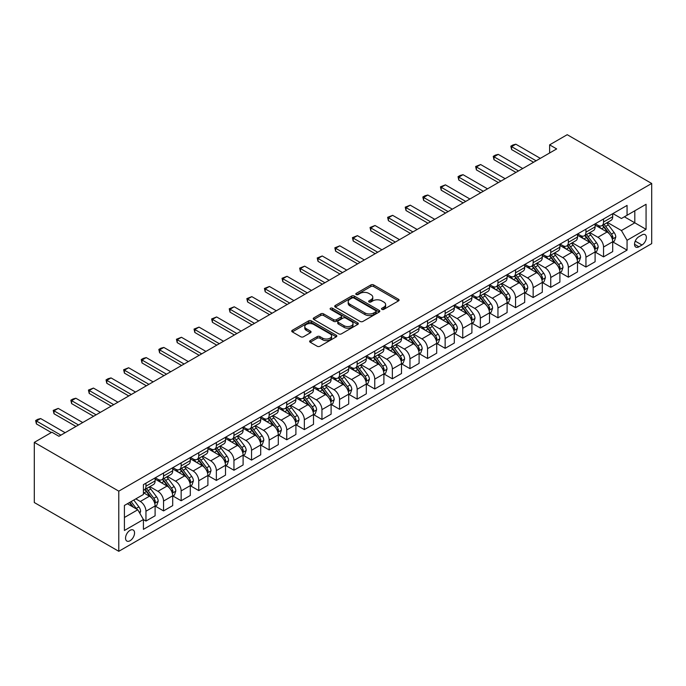 <?xml version="1.0" encoding="UTF-8"?>
<svg xmlns="http://www.w3.org/2000/svg" width="686" height="686" viewBox="0 0 686 686"><rect width="100%" height="100%" fill="white"/><g stroke="black" fill="none" stroke-linecap="round" stroke-linejoin="round"><path stroke-width="1.03" d="M381.896 309.369A1.372 0.789 0 0 0 383.834 309.369L398.515 300.888A1.955 1.132 0 0 0 399.089 300.091A1.955 1.132 0 0 0 398.515 299.293L373.638 284.93A1.955 1.132 0 0 0 370.877 284.93L356.197 293.411A1.372 0.789 0 0 0 355.794 293.968A1.372 0.789 0 0 0 356.197 294.526A1.372 0.789 0 0 0 358.126 294.526L360.03 293.428A6.251 3.61 0 0 1 368.871 293.428L370.946 294.628A6.251 3.61 0 0 1 372.781 297.184A6.251 3.61 0 0 1 370.946 299.731L369.051 300.828A1.372 0.789 0 0 0 368.648 301.394A1.372 0.789 0 0 0 369.051 301.951A1.372 0.789 0 0 0 370.98 301.951L372.884 300.854A6.251 3.61 0 0 1 381.725 300.854L383.8 302.046A6.251 3.61 0 0 1 385.635 304.601A6.251 3.61 0 0 1 383.8 307.156L381.896 308.254A1.372 0.789 0 0 0 381.502 308.811A1.372 0.789 0 0 0 381.896 309.369L381.896 308.254M130.04 540.74A6.371 3.679 120 0 0 134.207 535.123A6.371 3.679 120 0 0 133.23 530.012A6.371 3.679 120 0 0 130.04 530.329A6.371 3.679 120 0 0 125.881 535.946A6.371 3.679 120 0 0 126.859 541.048A6.371 3.679 120 0 0 130.04 540.74M310.209 340.625A1.955 1.132 0 0 0 309.635 341.422A1.955 1.132 0 0 0 310.209 342.22L317.189 346.25A1.955 1.132 0 0 0 319.95 346.25L336.26 336.835A1.955 1.132 0 0 0 336.835 336.037A1.955 1.132 0 0 0 336.26 335.24L311.384 320.877A1.955 1.132 0 0 0 308.614 320.877L292.313 330.292A1.955 1.132 0 0 0 291.739 331.089A1.955 1.132 0 0 0 292.313 331.887L300.742 336.757A1.955 1.132 0 0 0 303.504 336.757L310.484 332.727A1.955 1.132 0 0 0 311.058 331.93A1.955 1.132 0 0 0 310.484 331.132L306.299 328.723A5.231 3.018 0 0 1 304.773 326.587A5.231 3.018 0 0 1 307.997 323.792A5.231 3.018 0 0 1 313.699 324.452L330.077 333.902A5.231 3.018 0 0 1 331.604 336.037A5.231 3.018 0 0 1 328.38 338.824A5.231 3.018 0 0 1 322.677 338.172L319.95 336.594A1.955 1.132 0 0 0 317.189 336.594L310.209 340.625L310.209 342.22M651.7 183.471L567.219 134.696L549.623 144.857L556.663 148.922L58.936 436.279L51.896 432.214L34.3 442.376L118.781 491.15L651.7 183.471L651.7 243.624L118.781 551.304L118.781 491.15M360.167 321.434A1.955 1.132 0 0 0 362.928 321.434L379.238 312.019A1.955 1.132 0 0 0 379.812 311.221A1.955 1.132 0 0 0 379.238 310.424L354.362 296.06A1.955 1.132 0 0 0 351.601 296.06L335.291 305.476A1.955 1.132 0 0 0 334.717 306.282A1.955 1.132 0 0 0 335.291 307.079L360.167 321.434M331.072 309.669A1.372 0.789 0 0 1 332.461 309.858L332.461 308.228L357.749 322.832A1.955 1.132 0 0 1 358.324 323.629A1.955 1.132 0 0 1 357.749 324.427L341.439 333.842A1.955 1.132 0 0 1 338.678 333.842L313.802 319.479L313.802 317.884A1.955 1.132 0 0 0 313.228 318.681A1.955 1.132 0 0 0 313.802 319.479M313.802 317.884L320.782 313.854A1.955 1.132 0 0 1 323.543 313.854L333.636 319.685A1.955 1.132 0 0 0 336.397 319.685L341.028 317.009A1.955 1.132 0 0 0 341.602 316.212A1.955 1.132 0 0 0 341.028 315.414L330.523 309.352A1.372 0.789 0 0 1 330.12 308.794A1.372 0.789 0 0 1 330.969 308.065A1.372 0.789 0 0 1 332.461 308.228M641.985 234.929L638.889 236.713A6.174 3.567 120 0 0 634.859 242.158A6.174 3.567 120 0 0 635.802 247.097A6.174 3.567 120 0 0 638.889 246.797L641.985 245.005A6.174 3.567 120 0 0 646.015 239.568A6.174 3.567 120 0 0 645.072 234.621A6.174 3.567 120 0 0 641.985 234.929M612.907 213.586L621.43 218.508L627.064 215.258L627.064 205.414L143.417 484.642L143.417 494.486L124.415 505.453L124.415 530.492L143.417 519.516L143.417 529.352L627.064 250.124L627.064 240.289L621.43 230.539L607.427 222.453M627.064 215.258L646.066 204.282L646.066 229.321L627.064 240.289M34.3 442.376L34.3 502.529L118.781 551.304M549.623 144.857L549.623 152.987M624.389 216.802L634.807 222.813L634.807 210.782L646.066 204.282M621.43 230.539L634.807 222.813L646.066 229.321M124.415 517.484L137.783 509.767L127.364 503.747M143.417 519.602L145.955 521.06L145.955 511.224A7.966 4.596 -120 0 0 140.321 501.475L135.819 498.868M145.955 521.06L155.105 515.778L155.105 505.942A7.966 4.596 -120 0 0 149.471 496.192L143.417 492.694M155.319 506.148L163.551 510.907L163.551 501.063A7.966 4.596 -120 0 0 157.917 491.313L149.831 486.64M163.551 510.907L172.701 505.616L172.701 495.781A7.966 4.596 -120 0 0 167.075 486.031L155.105 479.12M172.915 495.987L181.155 500.746L181.155 490.902A7.966 4.596 -120 0 0 175.522 481.152L167.435 476.478M181.155 500.746L190.305 495.455L190.305 485.619A7.966 4.596 -120 0 0 184.671 475.87L172.701 468.958M190.519 485.825L198.751 490.584L198.751 480.749A7.966 4.596 -120 0 0 193.118 470.99L185.031 466.317M198.751 490.584L207.901 485.294L207.901 475.458A7.966 4.596 -120 0 0 202.276 465.708L190.305 458.797M208.115 475.664L216.356 480.423L216.356 470.587A7.966 4.596 -120 0 0 210.722 460.829L202.636 456.156M216.356 480.423L225.505 475.132L225.505 465.297A7.966 4.596 -120 0 0 219.872 455.547L207.901 448.635M225.711 465.502L233.952 470.262L233.952 460.426A7.966 4.596 -120 0 0 228.318 450.668L220.232 446.003M233.952 470.262L243.101 464.971L243.101 455.135A7.966 4.596 -120 0 0 237.476 445.385L225.505 438.474M243.316 455.341L251.548 460.1L251.548 450.265A7.966 4.596 -120 0 0 245.922 440.506L237.836 435.842M251.548 460.1L260.706 454.809L260.706 444.974A7.966 4.596 -120 0 0 255.072 435.224L243.101 428.313M260.912 445.18L269.152 449.939L269.152 440.103A7.966 4.596 -120 0 0 263.518 430.345L255.432 425.68M269.152 449.939L278.302 444.648L278.302 434.813A7.966 4.596 -120 0 0 272.668 425.063L260.706 418.151M278.516 435.018L286.748 439.777L286.748 429.942A7.966 4.596 -120 0 0 281.123 420.184L273.037 415.519M286.748 439.777L295.906 434.495L295.906 424.651A7.966 4.596 -120 0 0 290.272 414.901L278.302 407.99M296.112 424.857L304.352 429.616L304.352 419.781A7.966 4.596 -120 0 0 298.719 410.022L290.632 405.357M304.352 429.616L313.502 424.334L313.502 414.49A7.966 4.596 -120 0 0 307.868 404.74L295.906 397.829M313.716 414.696L321.948 419.455L321.948 409.619A7.966 4.596 -120 0 0 316.315 399.861L308.228 395.196M321.948 419.455L331.106 414.173L331.106 404.337A7.966 4.596 -120 0 0 325.473 394.579L313.502 387.667M331.312 404.534L339.553 409.293L339.553 399.458A7.966 4.596 -120 0 0 333.919 389.699L325.833 385.035M339.553 409.293L348.702 404.011L348.702 394.176A7.966 4.596 -120 0 0 343.069 384.417L331.106 377.506M348.917 394.373L357.149 399.132L357.149 389.296A7.966 4.596 -120 0 0 351.515 379.538L343.429 374.873M357.149 399.132L366.298 393.85L366.298 384.014A7.966 4.596 -120 0 0 360.673 374.256L348.702 367.344M366.513 384.211L374.753 388.971L374.753 379.135A7.966 4.596 -120 0 0 369.119 369.377L361.033 364.712M374.753 388.971L383.903 383.688L383.903 373.853A7.966 4.596 -120 0 0 378.269 364.095L366.298 357.183M384.117 374.05L392.349 378.809L392.349 368.974A7.966 4.596 -120 0 0 386.715 359.215L378.629 354.551M392.349 378.809L401.499 373.527L401.499 363.691A7.966 4.596 -120 0 0 395.873 353.933L383.903 347.022M401.713 363.889L409.954 368.648L409.954 358.812A7.966 4.596 -120 0 0 404.32 349.054L396.234 344.389M409.954 368.648L419.103 363.366L419.103 353.53A7.966 4.596 -120 0 0 413.469 343.772L401.499 336.86M419.309 353.727L427.55 358.486L427.55 348.651A7.966 4.596 -120 0 0 421.916 338.893L413.83 334.228M427.55 358.486L436.699 353.204L436.699 343.369A7.966 4.596 -120 0 0 431.065 333.61L419.103 326.699M436.913 343.566L445.145 348.325L445.145 338.49A7.966 4.596 -120 0 0 439.52 328.731L431.434 324.066M445.145 348.325L454.303 343.043L454.303 333.207A7.966 4.596 -120 0 0 448.67 323.449L436.699 316.538M454.509 333.405L462.75 338.164L462.75 328.328A7.966 4.596 -120 0 0 457.116 318.57L449.03 313.905M462.75 338.164L471.899 332.882L471.899 323.046A7.966 4.596 -120 0 0 466.266 313.288L454.303 306.376M472.114 323.243L480.346 328.002L480.346 318.167A7.966 4.596 -120 0 0 474.721 308.408L466.634 303.744M480.346 328.002L489.504 322.72L489.504 312.885A7.966 4.596 -120 0 0 483.87 303.126L471.899 296.215M489.71 313.082L497.95 317.841L497.95 308.005A7.966 4.596 -120 0 0 492.316 298.247L484.23 293.582M497.95 317.841L507.1 312.559L507.1 302.723A7.966 4.596 -120 0 0 501.466 292.965L489.504 286.053M507.314 302.929L515.546 307.68L515.546 297.844A7.966 4.596 -120 0 0 509.912 288.086L501.826 283.421M515.546 307.68L524.704 302.397L524.704 292.562A7.966 4.596 -120 0 0 519.07 282.804L507.1 275.892M524.91 292.768L533.151 297.518L533.151 287.683A7.966 4.596 -120 0 0 527.517 277.924L519.431 273.26M533.151 297.518L542.3 292.236L542.3 282.4A7.966 4.596 -120 0 0 536.666 272.642L524.704 265.731M542.515 282.606L550.747 287.357L550.747 277.521A7.966 4.596 -120 0 0 545.113 267.763L537.027 263.098M550.747 287.357L559.896 282.075L559.896 272.239A7.966 4.596 -120 0 0 554.271 262.481L542.3 255.578M560.11 272.445L568.351 277.195L568.351 267.36A7.966 4.596 -120 0 0 562.717 257.61L554.631 252.937M568.351 277.195L577.501 271.913L577.501 262.078A7.966 4.596 -120 0 0 571.867 252.319L559.896 245.417M577.706 262.284L585.947 267.034L585.947 257.199A7.966 4.596 -120 0 0 580.313 247.449L572.227 242.775M585.947 267.034L595.096 261.752L595.096 251.916A7.966 4.596 -120 0 0 589.471 242.158L577.501 235.255M595.311 252.122L603.543 256.873L603.543 247.037A7.966 4.596 -120 0 0 597.918 237.287L589.831 232.614M603.543 256.873L612.701 251.59L612.701 241.755A7.966 4.596 -120 0 0 607.067 231.997L595.096 225.094M595.311 223.747L597.918 225.257A7.966 4.596 -120 0 0 601.896 225.651A7.966 4.596 -120 0 0 603.543 221.998L603.543 218.997M577.706 233.909L580.313 235.418A7.966 4.596 -120 0 0 584.301 235.812A7.966 4.596 -120 0 0 585.947 232.16L585.947 229.158M560.11 244.07L562.717 245.571A7.966 4.596 -120 0 0 566.696 245.965A7.966 4.596 -120 0 0 568.351 242.321L568.351 239.32M542.515 254.232L545.113 255.732A7.966 4.596 -120 0 0 549.1 256.127A7.966 4.596 -120 0 0 550.747 252.482L550.747 249.472M524.91 264.393L527.517 265.894A7.966 4.596 -120 0 0 531.496 266.288A7.966 4.596 -120 0 0 533.151 262.644L533.151 259.634M507.314 274.554L509.912 276.055A7.966 4.596 -120 0 0 513.9 276.449A7.966 4.596 -120 0 0 515.546 272.805L515.546 269.795M489.71 284.716L492.316 286.216A7.966 4.596 -120 0 0 496.295 286.611A7.966 4.596 -120 0 0 497.95 282.966L497.95 279.957M472.114 294.877L474.721 296.378A7.966 4.596 -120 0 0 478.699 296.772A7.966 4.596 -120 0 0 480.346 293.128L480.346 290.118M454.509 305.038L457.116 306.539A7.966 4.596 -120 0 0 461.103 306.934A7.966 4.596 -120 0 0 462.75 303.289L462.75 300.279M436.913 315.2L439.52 316.7A7.966 4.596 -120 0 0 443.499 317.095A7.966 4.596 -120 0 0 445.145 313.451L445.145 310.441M419.309 325.361L421.916 326.862A7.966 4.596 -120 0 0 425.903 327.256A7.966 4.596 -120 0 0 427.55 323.612L427.55 320.602M401.713 335.523L404.32 337.023A7.966 4.596 -120 0 0 408.299 337.418A7.966 4.596 -120 0 0 409.954 333.773L409.954 330.763M384.117 345.684L386.715 347.185A7.966 4.596 -120 0 0 390.703 347.579A7.966 4.596 -120 0 0 392.349 343.935L392.349 340.925M366.513 355.845L369.119 357.346A7.966 4.596 -120 0 0 373.098 357.74A7.966 4.596 -120 0 0 374.753 354.096L374.753 351.086M348.917 366.007L351.515 367.507A7.966 4.596 -120 0 0 355.502 367.902A7.966 4.596 -120 0 0 357.149 364.257L357.149 361.248M331.312 376.168L333.919 377.669A7.966 4.596 -120 0 0 337.898 378.063A7.966 4.596 -120 0 0 339.553 374.419L339.553 371.409M313.716 386.329L316.315 387.83A7.966 4.596 -120 0 0 320.302 388.225A7.966 4.596 -120 0 0 321.948 384.58L321.948 381.57M296.112 396.491L298.719 397.991A7.966 4.596 -120 0 0 302.697 398.386A7.966 4.596 -120 0 0 304.352 394.742L304.352 391.732M278.516 406.652L281.123 408.153A7.966 4.596 -120 0 0 285.102 408.547A7.966 4.596 -120 0 0 286.748 404.903L286.748 401.893M260.912 416.814L263.518 418.314A7.966 4.596 -120 0 0 267.506 418.709A7.966 4.596 -120 0 0 269.152 415.064L269.152 412.054M243.316 426.975L245.922 428.476A7.966 4.596 -120 0 0 249.901 428.87A7.966 4.596 -120 0 0 251.548 425.226L251.548 422.216M225.711 437.136L228.318 438.637A7.966 4.596 -120 0 0 232.305 439.031A7.966 4.596 -120 0 0 233.952 435.387L233.952 432.377M208.115 447.298L210.722 448.798A7.966 4.596 -120 0 0 214.701 449.193A7.966 4.596 -120 0 0 216.356 445.548L216.356 442.539M190.519 457.459L193.118 458.96A7.966 4.596 -120 0 0 197.105 459.354A7.966 4.596 -120 0 0 198.751 455.71L198.751 452.7M172.915 467.612L175.522 469.121A7.966 4.596 -120 0 0 179.5 469.516A7.966 4.596 -120 0 0 181.155 465.871L181.155 462.861M155.319 477.773L157.917 479.282A7.966 4.596 -120 0 0 161.905 479.677A7.966 4.596 -120 0 0 163.551 476.033L163.551 473.023M612.907 241.961L627.064 250.124M601.896 225.651L611.046 220.36A7.966 4.596 -120 0 0 612.701 216.716L612.701 213.706M584.301 235.812L593.45 230.522A7.966 4.596 -120 0 0 595.096 226.877L595.096 223.868M566.696 245.965L575.846 240.683A7.966 4.596 -120 0 0 577.501 237.039L577.501 234.029M549.1 256.127L558.25 250.844A7.966 4.596 -120 0 0 559.896 247.2L559.896 244.19M531.496 266.288L540.654 261.006A7.966 4.596 -120 0 0 542.3 257.361L542.3 254.352M513.9 276.449L523.049 271.167A7.966 4.596 -120 0 0 524.704 267.523L524.704 264.513M496.295 286.611L505.453 281.329A7.966 4.596 -120 0 0 507.1 277.684L507.1 274.674M478.699 296.772L487.849 291.49A7.966 4.596 -120 0 0 489.504 287.846L489.504 284.836M461.103 306.934L470.253 301.651A7.966 4.596 -120 0 0 471.899 298.007L471.899 294.997M443.499 317.095L452.649 311.813A7.966 4.596 -120 0 0 454.303 308.168L454.303 305.159M425.903 327.256L435.053 321.974A7.966 4.596 -120 0 0 436.699 318.33L436.699 315.32M408.299 337.418L417.448 332.135A7.966 4.596 -120 0 0 419.103 328.491L419.103 325.481M390.703 347.579L399.852 342.297A7.966 4.596 -120 0 0 401.499 338.652L401.499 335.643M373.098 357.74L382.256 352.458A7.966 4.596 -120 0 0 383.903 348.814L383.903 345.804M355.502 367.902L364.652 362.62A7.966 4.596 -120 0 0 366.298 358.975L366.298 355.965M337.898 378.063L347.056 372.781A7.966 4.596 -120 0 0 348.702 369.137L348.702 366.127M320.302 388.225L329.452 382.942A7.966 4.596 -120 0 0 331.106 379.298L331.106 376.288M302.697 398.386L311.856 393.104A7.966 4.596 -120 0 0 313.502 389.459L313.502 386.45M285.102 408.547L294.251 403.265A7.966 4.596 -120 0 0 295.906 399.621L295.906 396.611M267.506 418.709L276.655 413.426A7.966 4.596 -120 0 0 278.302 409.782L278.302 406.772M249.901 428.87L259.051 423.588A7.966 4.596 -120 0 0 260.706 419.943L260.706 416.934M232.305 439.031L241.455 433.749A7.966 4.596 -120 0 0 243.101 430.105L243.101 427.095M214.701 449.193L223.85 443.911A7.966 4.596 -120 0 0 225.505 440.266L225.505 437.256M197.105 459.354L206.254 454.072A7.966 4.596 -120 0 0 207.901 450.428L207.901 447.418M179.5 469.516L188.659 464.233A7.966 4.596 -120 0 0 190.305 460.58L190.305 457.579M161.905 479.677L171.054 474.395A7.966 4.596 -120 0 0 172.701 470.742L172.701 467.741M143.417 490.156A7.966 4.596 -120 0 0 144.3 489.838L153.458 484.556A7.966 4.596 -120 0 0 155.105 480.903L155.105 477.902M144.3 489.838A7.966 4.596 -120 0 0 145.955 486.194L145.955 483.184M137.783 509.767L143.417 519.516M382.445 309.566L383.8 308.777A6.251 3.61 0 0 0 385.635 306.23L385.635 304.601M372.781 297.184L372.781 298.804A6.251 3.61 0 0 1 370.946 301.36L369.591 302.14M398.489 300.905L373.638 286.559A1.955 1.132 0 0 0 370.877 286.559L356.737 294.723M379.212 312.036L354.362 297.69A1.955 1.132 0 0 0 351.601 297.69L335.317 307.088M375.782 311.787A1.372 0.789 0 0 0 376.185 311.221A1.372 0.789 0 0 0 375.782 310.664L353.95 298.058A1.372 0.789 0 0 0 352.012 298.058L350.006 299.216A6.251 3.61 0 0 0 348.179 301.771A6.251 3.61 0 0 0 350.006 304.327L364.935 312.936A6.251 3.61 0 0 0 373.784 312.936L375.782 311.787L375.782 313.408A1.372 0.789 0 0 0 376.185 312.85L376.185 311.221M348.179 301.771L348.179 303.392A6.251 3.61 0 0 0 350.006 305.947L350.006 304.327M375.782 313.408L373.784 314.565A6.251 3.61 0 0 1 364.935 314.565L350.006 305.947M313.828 319.496L320.782 315.483L320.782 313.854M341.602 316.212L341.602 317.841A1.955 1.132 0 0 1 341.028 318.638L336.397 321.305A1.955 1.132 0 0 1 333.636 321.305L323.543 315.483A1.955 1.132 0 0 0 320.782 315.483M332.461 309.858L357.723 324.444M344.098 325.73A5.231 3.018 0 0 0 349.8 326.382A5.231 3.018 0 0 0 353.024 323.595A5.231 3.018 0 0 0 351.498 321.46L345.727 318.124A1.955 1.132 0 0 0 342.957 318.124L338.335 320.799A1.955 1.132 0 0 0 337.761 321.597A1.955 1.132 0 0 0 338.335 322.394L344.098 325.73L344.098 327.351A5.231 3.018 0 0 0 349.8 328.011A5.231 3.018 0 0 0 353.024 325.215L353.024 323.595M337.761 321.597L337.761 323.226A1.955 1.132 0 0 0 338.335 324.024L338.335 322.394M344.098 327.351L338.335 324.024M331.604 336.037L331.604 337.666A5.231 3.018 0 0 1 328.38 340.453A5.231 3.018 0 0 1 322.677 339.802L319.95 338.224A1.955 1.132 0 0 0 317.189 338.224L310.235 342.237M304.773 326.587L304.773 328.208A5.231 3.018 0 0 0 306.299 330.343L306.299 328.723M310.458 332.744L306.299 330.343M336.234 336.852L311.384 322.506A1.955 1.132 0 0 0 308.614 322.506L292.339 331.904L292.313 330.292M612.701 242.081L614.39 241.103L615.796 237.039A5.274 3.044 -120 0 0 614.116 232.545L608.362 224.871A15.229 8.798 -120 0 0 606.698 222.873M600.979 228.481A15.229 8.798 -120 0 0 597.858 225.222M612.221 238.848L612.95 237.262A5.274 3.044 -120 0 0 611.44 234.089L605.687 226.414A15.229 8.798 -120 0 0 604.023 224.425M602.608 225.24A12.648 7.297 60 0 1 604.683 227.598L609.545 234.098M602.334 225.394A15.229 8.798 60 0 1 603.997 227.383L607.822 232.494M536.1 160.79L511.602 146.65L511.602 149.574L510.83 146.195L512.939 144.978L515.829 144.206L540.328 158.355M533.571 162.256L511.602 149.574M515.829 144.206L511.602 146.65L510.83 146.195M595.096 252.242L596.786 251.265L598.192 247.2A5.274 3.044 -120 0 0 596.511 242.707L590.757 235.024A15.229 8.798 -120 0 0 589.094 233.034M583.374 238.642A15.229 8.798 -120 0 0 580.253 235.384M594.616 249.009L595.345 247.423A5.274 3.044 -120 0 0 593.836 244.25L588.082 236.576A15.229 8.798 -120 0 0 586.419 234.578M585.004 235.401A12.648 7.297 60 0 1 587.079 237.759L591.949 244.259M584.729 235.555A15.229 8.798 60 0 1 586.393 237.545L590.217 242.655M577.501 262.404L579.19 261.426L580.596 257.361A5.274 3.044 -120 0 0 578.915 252.868L573.162 245.185A15.229 8.798 -120 0 0 571.498 243.196M565.779 248.804A15.229 8.798 -120 0 0 562.657 245.545M577.02 259.171L577.749 257.584A5.274 3.044 -120 0 0 576.24 254.412L570.486 246.737A15.229 8.798 -120 0 0 568.823 244.739M567.408 245.562A12.648 7.297 60 0 1 569.483 247.92L574.345 254.42M567.133 245.717A15.229 8.798 60 0 1 568.797 247.706L572.621 252.817M559.896 272.565L561.585 271.587L563 267.523A5.274 3.044 -120 0 0 561.311 263.03L555.557 255.346A15.229 8.798 -120 0 0 553.894 253.357M548.174 258.965A15.229 8.798 -120 0 0 545.061 255.707M559.416 269.332L560.145 267.746A5.274 3.044 -120 0 0 558.636 264.573L552.882 256.898A15.229 8.798 -120 0 0 551.227 254.9M549.803 255.724A12.648 7.297 60 0 1 551.878 258.082L556.749 264.582M549.529 255.878A15.229 8.798 60 0 1 551.192 257.867L555.017 262.978M518.505 170.951L494.006 156.811L494.006 159.735L493.234 156.357L495.343 155.139L498.233 154.367L522.732 168.516M515.966 172.418L494.006 159.735M498.233 154.367L494.006 156.811L493.234 156.357M500.909 181.113L476.41 166.972L476.41 169.896L475.63 166.518L480.629 164.529L505.128 178.677M498.37 182.579L476.41 169.896M480.629 164.529L476.41 166.972L475.63 166.518M483.304 191.274L458.805 177.125L458.805 180.058L458.034 176.679L460.143 175.462L463.033 174.69L487.532 188.839M480.775 192.74L458.805 180.058M463.033 174.69L458.805 177.125L458.034 176.679M542.3 282.726L543.989 281.749L545.396 277.684A5.274 3.044 -120 0 0 543.715 273.191L537.961 265.508A15.229 8.798 -120 0 0 536.298 263.518M530.578 269.126A15.229 8.798 -120 0 0 527.457 265.868M541.82 279.494L542.549 277.907A5.274 3.044 -120 0 0 541.04 274.734L535.286 267.06A15.229 8.798 -120 0 0 533.622 265.062M532.207 265.885A12.648 7.297 60 0 1 534.283 268.243L539.153 274.743M531.933 266.039A15.229 8.798 60 0 1 533.597 268.029L537.421 273.139M465.708 201.435L441.209 187.287L441.209 190.219L440.429 186.841L445.428 184.851L469.927 199M463.17 202.902L441.209 190.219M445.428 184.851L441.209 187.287L440.429 186.841M524.704 292.888L526.394 291.91L527.8 287.846A5.274 3.044 -120 0 0 526.111 283.352L520.357 275.669A15.229 8.798 -120 0 0 518.702 273.68M512.974 279.288A15.229 8.798 -120 0 0 509.861 276.021M524.215 289.655L524.944 288.069A5.274 3.044 -120 0 0 523.435 284.896L517.681 277.221A15.229 8.798 -120 0 0 516.026 275.223M514.603 276.046A12.648 7.297 60 0 1 516.678 278.405L521.549 284.904M514.337 276.201A15.229 8.798 60 0 1 515.992 278.19L519.817 283.301M507.1 303.049L508.789 302.072L510.195 298.007A5.274 3.044 -120 0 0 508.515 293.514L502.761 285.83A15.229 8.798 -120 0 0 501.097 283.841M495.378 289.449A15.229 8.798 -120 0 0 492.256 286.182M506.62 299.816L507.348 298.23A5.274 3.044 -120 0 0 505.839 295.057L500.085 287.374A15.229 8.798 -120 0 0 498.422 285.385M497.007 286.208A12.648 7.297 60 0 1 499.082 288.566L503.953 295.066M496.733 286.362A15.229 8.798 60 0 1 498.396 288.352L502.221 293.462M489.504 313.21L491.193 312.233L492.599 308.168A5.274 3.044 -120 0 0 490.91 303.675L485.156 295.992A15.229 8.798 -120 0 0 483.501 294.002M477.773 299.611A15.229 8.798 -120 0 0 474.661 296.343M489.024 309.978L489.753 308.391A5.274 3.044 -120 0 0 488.235 305.219L482.49 297.535A15.229 8.798 -120 0 0 480.826 295.546M479.403 296.369A12.648 7.297 60 0 1 481.478 298.727L486.348 305.227M479.137 296.524A15.229 8.798 60 0 1 480.792 298.513L484.625 303.624M471.899 323.372L473.589 322.394L474.995 318.33A5.274 3.044 -120 0 0 473.314 313.836L467.56 306.153A15.229 8.798 -120 0 0 465.897 304.164M460.177 309.772A15.229 8.798 -120 0 0 457.056 306.505M471.419 320.139L472.148 318.553A5.274 3.044 -120 0 0 470.639 315.38L464.885 307.697A15.229 8.798 -120 0 0 463.222 305.707M461.807 306.531A12.648 7.297 60 0 1 463.882 308.889L468.752 315.389M461.532 306.685A15.229 8.798 60 0 1 463.196 308.674L467.02 313.785M454.303 333.533L455.993 332.556L457.399 328.491A5.274 3.044 -120 0 0 455.71 323.998L449.965 316.315A15.229 8.798 -120 0 0 448.301 314.325M442.581 319.933A15.229 8.798 -120 0 0 439.46 316.666M453.823 330.3L454.552 328.714A5.274 3.044 -120 0 0 453.043 325.541L447.289 317.858A15.229 8.798 -120 0 0 445.626 315.869M444.202 316.692A12.648 7.297 60 0 1 446.286 319.05L451.148 325.55M443.936 316.846A15.229 8.798 60 0 1 445.6 318.836L449.424 323.946M448.104 211.597L423.605 197.448L423.605 200.381L422.833 197.002L424.943 195.784L427.832 195.013L452.331 209.161M445.574 213.063L423.605 200.381M427.832 195.013L423.605 197.448L422.833 197.002M430.508 221.758L406.009 207.609L406.009 210.542L405.229 207.163L410.228 205.174L434.727 219.314M427.97 223.224L406.009 210.542M410.228 205.174L406.009 207.609L405.229 207.163M412.903 231.919L388.405 217.771L388.405 220.703L387.633 217.325L392.632 215.335L417.131 229.476M410.374 233.377L388.405 220.703M392.632 215.335L388.405 217.771L387.633 217.325M395.308 242.081L370.809 227.932L370.809 230.865L370.037 227.486L375.028 225.497L399.526 239.637M392.769 243.539L370.809 230.865M375.028 225.497L370.809 227.932L370.037 227.486M377.703 252.242L353.204 238.093L353.204 241.026L352.433 237.648L357.432 235.658L381.93 249.798M375.173 253.7L353.204 241.026M357.432 235.658L353.204 238.093L352.433 237.648M436.699 343.695L438.388 342.717L439.795 338.652A5.274 3.044 -120 0 0 438.114 334.159L432.36 326.476A15.229 8.798 -120 0 0 430.697 324.487M424.977 330.095A15.229 8.798 -120 0 0 421.856 326.828M436.219 340.462L436.948 338.875A5.274 3.044 -120 0 0 435.439 335.703L429.685 328.019A15.229 8.798 -120 0 0 428.021 326.03M426.606 326.853A12.648 7.297 60 0 1 428.681 329.211L433.552 335.711M426.332 327.008A15.229 8.798 60 0 1 427.995 328.997L431.82 334.108M360.107 262.404L335.608 248.255L335.608 251.187L334.837 247.809L339.836 245.82L364.335 259.96M357.569 263.861L335.608 251.187M339.836 245.82L335.608 248.255L334.837 247.809M419.103 353.856L420.792 352.878L422.199 348.814A5.274 3.044 -120 0 0 420.518 344.321L414.764 336.637A15.229 8.798 -120 0 0 413.101 334.648M407.381 340.256A15.229 8.798 -120 0 0 404.26 336.989M418.623 350.623L419.352 349.037A5.274 3.044 -120 0 0 417.843 345.864L412.089 338.181A15.229 8.798 -120 0 0 410.425 336.191M409.01 337.015A12.648 7.297 60 0 1 411.086 339.373L415.948 345.873M408.736 337.169A15.229 8.798 60 0 1 410.4 339.158L414.224 344.261M342.511 272.565L318.012 258.416L318.012 261.349L317.232 257.97L322.231 255.981L346.73 270.121M339.973 274.023L318.012 261.349M322.231 255.981L318.012 258.416L317.232 257.97M401.499 364.017L403.188 363.04L404.603 358.975A5.274 3.044 -120 0 0 402.914 354.482L397.16 346.799A15.229 8.798 -120 0 0 395.496 344.809M389.777 350.417A15.229 8.798 -120 0 0 386.664 347.15M401.018 360.785L401.747 359.198A5.274 3.044 -120 0 0 400.238 356.025L394.484 348.342A15.229 8.798 -120 0 0 392.821 346.353M391.406 347.176A12.648 7.297 60 0 1 393.481 349.534L398.352 356.034M391.131 347.33A15.229 8.798 60 0 1 392.795 349.32L396.619 354.422M324.907 282.726L300.408 268.578L300.408 271.51L299.636 268.132L304.635 266.142L329.134 280.282M322.377 284.184L300.408 271.51M304.635 266.142L300.408 268.578L299.636 268.132M383.903 374.179L385.592 373.201L386.998 369.137A5.274 3.044 -120 0 0 385.318 364.643L379.564 356.96A15.229 8.798 -120 0 0 377.9 354.971M372.181 360.579A15.229 8.798 -120 0 0 369.059 357.312M383.423 370.946L384.151 369.36A5.274 3.044 -120 0 0 382.642 366.187L376.888 358.504A15.229 8.798 -120 0 0 375.225 356.514M373.81 357.337A12.648 7.297 60 0 1 375.885 359.696L380.747 366.195M373.536 357.492A15.229 8.798 60 0 1 375.199 359.481L379.024 364.583M307.311 292.888L282.812 278.739L282.812 281.663L282.032 278.293L287.031 276.304L311.53 290.444M304.773 294.345L282.812 281.663M287.031 276.304L282.812 278.739L282.032 278.293M366.298 384.332L367.988 383.363L369.402 379.298A5.274 3.044 -120 0 0 367.713 374.805L361.959 367.121A15.229 8.798 -120 0 0 360.304 365.132M354.576 370.74A15.229 8.798 -120 0 0 351.464 367.473M365.818 381.107L366.547 379.521A5.274 3.044 -120 0 0 365.038 376.348L359.284 368.665A15.229 8.798 -120 0 0 357.629 366.676M356.205 367.499A12.648 7.297 60 0 1 358.281 369.857L363.151 376.357M355.931 367.653A15.229 8.798 60 0 1 357.595 369.643L361.419 374.745M289.706 303.049L265.208 288.9L265.208 291.824L264.436 288.454L269.435 286.465L293.934 300.605M287.177 304.507L265.208 291.824M269.435 286.465L265.208 288.9L264.436 288.454M348.702 394.493L350.392 393.524L351.798 389.459A5.274 3.044 -120 0 0 350.117 384.966L344.363 377.283A15.229 8.798 -120 0 0 342.7 375.293M336.98 380.901A15.229 8.798 -120 0 0 333.859 377.634M348.222 391.269L348.951 389.682A5.274 3.044 -120 0 0 347.442 386.51L341.688 378.826A15.229 8.798 -120 0 0 340.024 376.837M338.61 377.66A12.648 7.297 60 0 1 340.685 380.018L345.555 386.518M338.335 377.815A15.229 8.798 60 0 1 339.999 379.804L343.823 384.906M272.11 313.21L247.612 299.062L247.612 301.986L246.831 298.616L251.831 296.626L276.329 310.767M269.572 314.668L247.612 301.986M251.831 296.626L247.612 299.062L246.831 298.616M331.106 404.654L332.796 403.685L334.202 399.621A5.274 3.044 -120 0 0 332.513 395.127L326.759 387.444A15.229 8.798 -120 0 0 325.104 385.455M319.376 391.063A15.229 8.798 -120 0 0 316.263 387.796M330.618 401.43L331.355 399.844A5.274 3.044 -120 0 0 329.837 396.671L324.084 388.988A15.229 8.798 -120 0 0 322.429 386.998M321.005 387.813A12.648 7.297 60 0 1 323.08 390.18L327.951 396.68M320.739 387.976A15.229 8.798 60 0 1 322.394 389.965L326.219 395.067M313.502 414.816L315.191 413.847L316.598 409.782A5.274 3.044 -120 0 0 314.917 405.289L309.163 397.606A15.229 8.798 -120 0 0 307.5 395.616M301.78 401.224A15.229 8.798 -120 0 0 298.659 397.957M313.022 411.591L313.751 410.005A5.274 3.044 -120 0 0 312.241 406.832L306.488 399.149A15.229 8.798 -120 0 0 304.824 397.16M303.409 397.974A12.648 7.297 60 0 1 305.484 400.341L310.355 406.841M303.135 398.137A15.229 8.798 60 0 1 304.798 400.127L308.623 405.229M295.906 424.977L297.595 424.008L299.002 419.943A5.274 3.044 -120 0 0 297.312 415.45L291.567 407.767A15.229 8.798 -120 0 0 289.904 405.778M284.175 411.386A15.229 8.798 -120 0 0 281.063 408.119M295.426 421.744L296.155 420.166A5.274 3.044 -120 0 0 294.637 416.994L288.892 409.31A15.229 8.798 -120 0 0 287.228 407.321M285.805 408.136A12.648 7.297 60 0 1 287.88 410.502L292.75 417.002M285.539 408.299A15.229 8.798 60 0 1 287.202 410.288L291.027 415.39M278.302 435.138L279.991 434.169L281.397 430.105A5.274 3.044 -120 0 0 279.716 425.612L273.963 417.928A15.229 8.798 -120 0 0 272.299 415.939M266.58 421.547A15.229 8.798 -120 0 0 263.458 418.28M277.821 431.906L278.55 430.328A5.274 3.044 -120 0 0 277.041 427.155L271.287 419.472A15.229 8.798 -120 0 0 269.624 417.482M268.209 418.297A12.648 7.297 60 0 1 270.284 420.664L275.155 427.155M267.934 418.46A15.229 8.798 60 0 1 269.598 420.449L273.422 425.552M260.706 445.3L262.395 444.331L263.801 440.266A5.274 3.044 -120 0 0 262.121 435.773L256.367 428.09A15.229 8.798 -120 0 0 254.703 426.1M248.984 431.708A15.229 8.798 -120 0 0 245.862 428.441M260.226 442.067L260.954 440.489A5.274 3.044 -120 0 0 259.445 437.316L253.691 429.633A15.229 8.798 -120 0 0 252.028 427.644M250.613 428.458A12.648 7.297 60 0 1 252.688 430.825L257.55 437.316M250.339 428.621A15.229 8.798 60 0 1 252.002 430.611L255.827 435.713M243.101 455.461L244.791 454.492L246.197 450.428A5.274 3.044 -120 0 0 244.516 445.934L238.762 438.251A15.229 8.798 -120 0 0 237.099 436.262M231.379 441.87A15.229 8.798 -120 0 0 228.258 438.603M242.621 452.228L243.35 450.651A5.274 3.044 -120 0 0 241.841 447.478L236.087 439.795A15.229 8.798 -120 0 0 234.423 437.805M233.008 438.62A12.648 7.297 60 0 1 235.084 440.987L239.954 447.478M232.734 438.783A15.229 8.798 60 0 1 234.398 440.772L238.222 445.874M225.505 465.623L227.195 464.654L228.601 460.58A5.274 3.044 -120 0 0 226.92 456.087L221.166 448.412A15.229 8.798 -120 0 0 219.503 446.423M213.783 452.031A15.229 8.798 -120 0 0 210.662 448.764M225.025 462.39L225.754 460.812A5.274 3.044 -120 0 0 224.245 457.639L218.491 449.956A15.229 8.798 -120 0 0 216.827 447.967M215.413 448.781A12.648 7.297 60 0 1 217.488 451.148L222.35 457.639M215.138 448.944A15.229 8.798 60 0 1 216.802 450.934L220.626 456.036M207.901 475.784L209.59 474.806L211.005 470.742A5.274 3.044 -120 0 0 209.316 466.248L203.562 458.574A15.229 8.798 -120 0 0 201.898 456.584M196.179 462.192A15.229 8.798 -120 0 0 193.066 458.925M207.421 472.551L208.15 470.973A5.274 3.044 -120 0 0 206.64 467.801L200.887 460.117A15.229 8.798 -120 0 0 199.223 458.128M197.808 458.943A12.648 7.297 60 0 1 199.883 461.301L204.754 467.801M197.534 459.106A15.229 8.798 60 0 1 199.197 461.095L203.022 466.197M190.305 485.945L191.994 484.968L193.401 480.903A5.274 3.044 -120 0 0 191.72 476.41L185.966 468.735A15.229 8.798 -120 0 0 184.302 466.746M178.583 472.354A15.229 8.798 -120 0 0 175.462 469.087M189.825 482.712L190.554 481.135A5.274 3.044 -120 0 0 189.044 477.962L183.291 470.279A15.229 8.798 -120 0 0 181.627 468.289M180.212 469.104A12.648 7.297 60 0 1 182.287 471.462L187.158 477.962M179.938 469.267A15.229 8.798 60 0 1 181.601 471.256L185.426 476.358M254.506 323.372L230.007 309.223L230.007 312.147L229.235 308.777L234.235 306.788L258.733 320.928M251.976 324.83L230.007 312.147M234.235 306.788L230.007 309.223L229.235 308.777M236.91 333.533L212.411 319.384L212.411 322.309L211.64 318.939L216.63 316.949L241.129 331.089M234.372 334.991L212.411 322.309M216.63 316.949L212.411 319.384L211.64 318.939M219.306 343.695L194.807 329.546L194.807 332.47L194.035 329.1L199.034 327.111L223.533 341.251M216.776 345.152L194.807 332.47M199.034 327.111L194.807 329.546L194.035 329.1M201.71 353.856L177.211 339.707L177.211 342.631L176.439 339.261L181.43 337.272L205.929 351.412M199.172 355.314L177.211 342.631M181.43 337.272L177.211 339.707L176.439 339.261M184.105 364.009L159.606 349.869L159.606 352.793L158.835 349.423L160.944 348.205L163.834 347.433L188.333 361.573M181.576 365.475L159.606 352.793M163.834 347.433L159.606 349.869L158.835 349.423M166.509 374.17L142.011 360.03L142.011 362.954L141.239 359.584L143.348 358.366L146.238 357.595L170.737 371.735M163.971 375.636L142.011 362.954M146.238 357.595L142.011 360.03L141.239 359.584M148.913 384.332L124.415 370.191L124.415 373.115L123.634 369.745L128.634 367.756L153.132 381.896M146.375 385.798L124.415 373.115M128.634 367.756L124.415 370.191L123.634 369.745M131.309 394.493L106.81 380.353L106.81 383.277L106.038 379.907L108.148 378.689L111.038 377.917L135.536 392.058M128.779 395.959L106.81 383.277M111.038 377.917L106.81 380.353L106.038 379.907M113.713 404.654L89.214 390.514L89.214 393.438L88.434 390.068L93.433 388.07L117.932 402.219M111.175 406.121L89.214 393.438M93.433 388.07L89.214 390.514L88.434 390.068M172.701 496.107L174.398 495.129L175.805 491.065A5.274 3.044 -120 0 0 174.115 486.571L168.362 478.897A15.229 8.798 -120 0 0 166.707 476.907M160.978 482.515A15.229 8.798 -120 0 0 157.866 479.248M172.22 492.874L172.949 491.296A5.274 3.044 -120 0 0 171.44 488.123L165.686 480.44A15.229 8.798 -120 0 0 164.031 478.451M162.608 479.265A12.648 7.297 60 0 1 164.683 481.623L169.553 488.123M162.342 479.428A15.229 8.798 60 0 1 163.997 481.418L167.821 486.52M96.109 414.816L71.61 400.675L71.61 403.6L70.838 400.23L72.948 399.012L75.837 398.232L100.336 412.38M93.579 416.282L71.61 403.6M75.837 398.232L71.61 400.675L70.838 400.23M155.105 506.268L156.794 505.29L158.2 501.226A5.274 3.044 -120 0 0 156.519 496.733L150.766 489.058A15.229 8.798 -120 0 0 149.102 487.069M154.624 503.035L155.353 501.457A5.274 3.044 -120 0 0 153.844 498.276L148.09 490.601A15.229 8.798 -120 0 0 146.427 488.612M145.012 489.427A12.648 7.297 60 0 1 147.087 491.785L151.958 498.285M144.737 489.59A15.229 8.798 60 0 1 146.401 491.579L150.225 496.681M78.513 424.977L54.014 410.837L54.014 413.761L53.234 410.391L58.233 408.393L82.732 422.542M75.974 426.443L54.014 413.761M58.233 408.393L54.014 410.837L53.234 410.391M139.901 513.42L140.604 511.387A5.274 3.044 -120 0 0 138.915 506.894L133.787 500.043M136.72 509.149A5.274 3.044 -120 0 0 136.24 508.437L131.112 501.586M129.791 502.349L133.478 507.28M129.422 502.564L132.552 506.74M60.908 435.138L36.409 420.998L36.409 423.922L35.638 420.552L37.747 419.326L40.637 418.554L65.136 432.703M51.339 432.54L36.409 423.922M40.637 418.554L36.409 420.998L35.638 420.552M140.321 501.475L149.471 496.192M157.917 491.313L167.075 486.031M175.522 481.152L184.671 475.87M193.118 470.99L202.276 465.708M210.722 460.829L219.872 455.547M228.318 450.668L237.476 445.385M245.922 440.506L255.072 435.224M263.518 430.345L272.668 425.063M281.123 420.184L290.272 414.901M298.719 410.022L307.868 404.74M316.315 399.861L325.473 394.579M333.919 389.699L343.069 384.417M351.515 379.538L360.673 374.256M369.119 369.377L378.269 364.095M386.715 359.215L395.873 353.933M404.32 349.054L413.469 343.772M421.916 338.893L431.065 333.61M439.52 328.731L448.67 323.449M457.116 318.57L466.266 313.288M474.721 308.408L483.87 303.126M492.316 298.247L501.466 292.965M509.912 288.086L519.07 282.804M527.517 277.924L536.666 272.642M545.113 267.763L554.271 262.481M562.717 257.61L571.867 252.319M580.313 247.449L589.471 242.158M597.918 237.287L607.067 231.997M603.543 221.998L612.701 216.716M603.543 247.037L612.701 241.755M585.947 257.199L595.096 251.916M585.947 232.16L595.096 226.877M568.351 267.36L577.501 262.078M568.351 242.321L577.501 237.039M550.747 277.521L559.896 272.239M550.747 252.482L559.896 247.2M533.151 287.683L542.3 282.4M533.151 262.644L542.3 257.361M515.546 297.844L524.704 292.562M515.546 272.805L524.704 267.523M497.95 308.005L507.1 302.723M497.95 282.966L507.1 277.684M480.346 318.167L489.504 312.885M480.346 293.128L489.504 287.846M462.75 328.328L471.899 323.046M462.75 303.289L471.899 298.007M445.145 338.49L454.303 333.207M445.145 313.451L454.303 308.168M427.55 348.651L436.699 343.369M427.55 323.612L436.699 318.33M409.954 358.812L419.103 353.53M409.954 333.773L419.103 328.491M392.349 368.974L401.499 363.691M392.349 343.935L401.499 338.652M374.753 379.135L383.903 373.853M374.753 354.096L383.903 348.814M357.149 389.296L366.298 384.014M357.149 364.257L366.298 358.975M339.553 399.458L348.702 394.176M339.553 374.419L348.702 369.137M321.948 409.619L331.106 404.337M321.948 384.58L331.106 379.298M304.352 419.781L313.502 414.49M304.352 394.742L313.502 389.459M286.748 429.942L295.906 424.651M286.748 404.903L295.906 399.621M269.152 440.103L278.302 434.813M269.152 415.064L278.302 409.782M251.548 450.265L260.706 444.974M251.548 425.226L260.706 419.943M233.952 460.426L243.101 455.135M233.952 435.387L243.101 430.105M216.356 470.587L225.505 465.297M216.356 445.548L225.505 440.266M198.751 480.749L207.901 475.458M198.751 455.71L207.901 450.428M181.155 490.902L190.305 485.619M181.155 465.871L190.305 460.58M163.551 501.063L172.701 495.781M163.551 476.033L172.701 470.742M145.955 511.224L155.105 505.942M145.955 486.194L155.105 480.903M635.236 241.112L641.985 245.005M634.524 244.276L638.889 246.797M383.8 308.777L383.8 307.156M369.051 301.951L369.051 300.828M370.946 301.36L370.946 299.731M356.197 294.526L356.197 293.411M370.877 286.559L370.877 284.93M373.638 286.559L373.638 284.93M398.515 300.888L398.515 299.293M335.291 307.079L335.291 305.476M351.601 297.69L351.601 296.06M354.362 297.69L354.362 296.06M379.238 312.019L379.238 310.424M364.935 314.565L364.935 312.936M373.784 314.565L373.784 312.936M323.543 315.483L323.543 313.854M333.636 321.305L333.636 319.685M336.397 321.305L336.397 319.685M341.028 318.638L341.028 317.009M357.749 324.427L357.749 322.832M317.189 338.224L317.189 336.594M319.95 338.224L319.95 336.594M322.677 339.802L322.677 338.172M310.484 332.727L310.484 331.132M308.614 322.506L308.614 320.877M311.384 322.506L311.384 320.877M336.26 336.835L336.26 335.24M612.306 239.14L615.762 237.142M605.687 226.414L608.362 224.871M601.536 228.807L603.997 227.383M611.44 234.089L614.116 232.545M611.02 236.147L612.95 237.262M594.702 249.301L598.158 247.303M588.082 236.576L590.757 235.024M583.932 238.968L586.393 237.545M593.836 244.25L596.511 242.707M593.416 246.308L595.345 247.423M577.106 259.462L580.562 257.464M570.486 246.737L573.162 245.185M566.336 249.129L568.797 247.706M576.24 254.412L578.915 252.868M575.82 256.47L577.749 257.584M559.502 269.624L562.966 267.626M552.882 256.898L555.557 255.346M548.74 259.291L551.192 257.867M558.636 264.573L561.311 263.03M558.215 266.631L560.145 267.746M541.906 279.785L545.361 277.787M535.286 267.06L537.961 265.508M531.135 269.452L533.597 268.029M541.04 274.734L543.715 273.191M540.619 276.792L542.549 277.907M524.31 289.946L527.766 287.949M517.681 277.221L520.357 275.669M513.54 279.614L515.992 278.19M523.435 284.896L526.111 283.352M523.024 286.954L524.944 288.069M506.705 300.108L510.161 298.11M500.085 287.374L502.761 285.83M495.935 289.775L498.396 288.352M505.839 295.057L508.515 293.514M505.419 297.115L507.348 298.23M489.109 310.269L492.565 308.271M482.49 297.535L485.156 295.992M478.339 299.936L480.792 298.513M488.235 305.219L490.91 303.675M487.823 307.277L489.753 308.391M471.505 320.422L474.961 318.433M464.885 307.697L467.56 306.153M460.735 310.098L463.196 308.674M470.639 315.38L473.314 313.836M470.219 317.438L472.148 318.553M453.909 330.583L457.365 328.594M447.289 317.858L449.965 316.315M443.139 320.259L445.6 318.836M453.043 325.541L455.71 323.998M452.623 327.599L454.552 328.714M436.305 340.745L439.76 338.755M429.685 328.019L432.36 326.476M425.534 330.42L427.995 328.997M435.439 335.703L438.114 334.159M435.018 337.761L436.948 338.875M418.709 350.906L422.164 348.917M412.089 338.181L414.764 336.637M407.938 340.582L410.4 339.158M417.843 345.864L420.518 344.321M417.422 347.922L419.352 349.037M401.104 361.068L404.56 359.078M394.484 348.342L397.16 346.799M390.334 350.743L392.795 349.32M400.238 356.025L402.914 354.482M399.818 358.083L401.747 359.198M383.508 371.229L386.964 369.24M376.888 358.504L379.564 356.96M372.738 360.905L375.199 359.481M382.642 366.187L385.318 364.643M382.222 368.245L384.151 369.36M365.904 381.39L369.368 379.401M359.284 368.665L361.959 367.121M355.142 371.066L357.595 369.643M365.038 376.348L367.713 374.805M364.626 378.406L366.547 379.521M348.308 391.552L351.764 389.562M341.688 378.826L344.363 377.283M337.538 381.227L339.999 379.804M347.442 386.51L350.117 384.966M347.022 388.568L348.951 389.682M330.712 401.713L334.168 399.724M324.084 388.988L326.759 387.444M319.942 391.38L322.394 389.965M329.837 396.671L332.513 395.127M329.426 398.729L331.355 399.844M313.108 411.874L316.563 409.885M306.488 399.149L309.163 397.606M302.337 401.542L304.798 400.127M312.241 406.832L314.917 405.289M311.821 408.89L313.751 410.005M295.512 422.036L298.967 420.038M288.892 409.31L291.567 407.767M284.741 411.703L287.202 410.288M294.637 416.994L297.312 415.45M294.225 419.052L296.155 420.166M277.907 432.197L281.363 430.199M271.287 419.472L273.963 417.928M267.137 421.864L269.598 420.449M277.041 427.155L279.716 425.612M276.621 429.213L278.55 430.328M260.311 442.359L263.767 440.361M253.691 429.633L256.367 428.09M249.541 432.026L252.002 430.611M259.445 437.316L262.121 435.773M259.025 439.374L260.954 440.489M242.707 452.52L246.163 450.522M236.087 439.795L238.762 438.251M231.937 442.187L234.398 440.772M241.841 447.478L244.516 445.934M241.421 449.536L243.35 450.651M225.111 462.681L228.567 460.683M218.491 449.956L221.166 448.412M214.341 452.348L216.802 450.934M224.245 457.639L226.92 456.087M223.825 459.697L225.754 460.812M207.506 472.843L210.971 470.845M200.887 460.117L203.562 458.574M196.745 462.51L199.197 461.095M206.64 467.801L209.316 466.248M206.22 469.859L208.15 470.973M189.911 483.004L193.366 481.006M183.291 470.279L185.966 468.735M179.14 472.671L181.601 471.256M189.044 477.962L191.72 476.41M188.624 480.02L190.554 481.135M172.315 493.165L175.77 491.167M165.686 480.44L168.362 478.897M161.544 482.833L163.997 481.418M171.44 488.123L174.115 486.571M171.028 490.181L172.949 491.296M154.71 503.327L158.166 501.329M148.09 490.601L150.766 489.058M143.94 492.994L146.401 491.579M153.844 498.276L156.519 496.733M153.424 500.343L155.353 501.457M139.232 512.262L140.57 511.49M136.24 508.437L138.915 506.894"/></g></svg>
